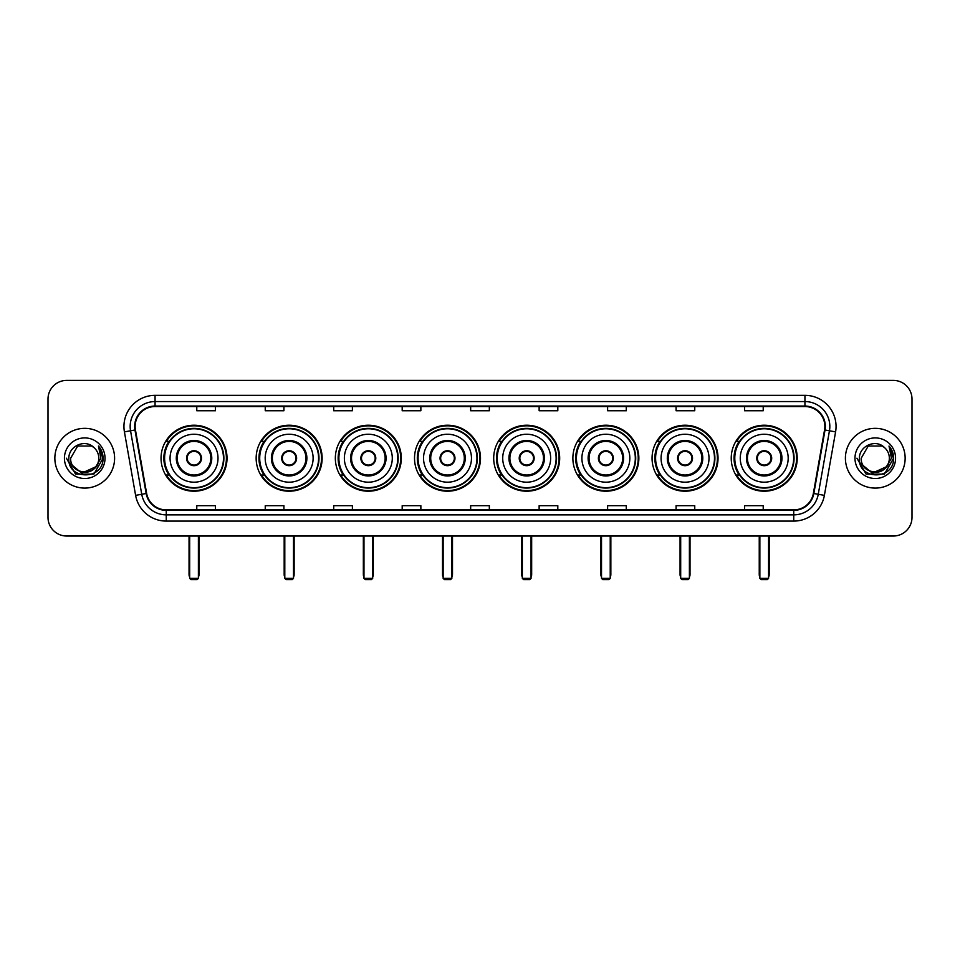 <?xml version="1.0" encoding="UTF-8"?>
<svg xmlns="http://www.w3.org/2000/svg" width="960" height="960" viewBox="0 0 960 960"><rect width="100%" height="100%" fill="white"/><g stroke="black" fill="none" stroke-linecap="round" stroke-linejoin="round"><path stroke-width="1.44" d="M731.232 458.208A32.988 32.988 0 0 0 764.22 491.208A32.988 32.988 0 0 0 797.22 458.208A32.988 32.988 0 0 0 764.22 425.22A32.988 32.988 0 0 0 731.232 458.208M652.056 458.208A32.988 32.988 0 0 0 685.044 491.208A32.988 32.988 0 0 0 718.032 458.208A32.988 32.988 0 0 0 685.044 425.22A32.988 32.988 0 0 0 652.056 458.208M572.868 458.208A32.988 32.988 0 0 0 605.868 491.208A32.988 32.988 0 0 0 638.856 458.208A32.988 32.988 0 0 0 605.868 425.22A32.988 32.988 0 0 0 572.868 458.208M493.692 458.208A32.988 32.988 0 0 0 526.68 491.208A32.988 32.988 0 0 0 559.68 458.208A32.988 32.988 0 0 0 526.68 425.22A32.988 32.988 0 0 0 493.692 458.208M414.516 458.208A32.988 32.988 0 0 0 447.504 491.208A32.988 32.988 0 0 0 480.492 458.208A32.988 32.988 0 0 0 447.504 425.22A32.988 32.988 0 0 0 414.516 458.208M335.34 458.208A32.988 32.988 0 0 0 368.328 491.208A32.988 32.988 0 0 0 401.316 458.208A32.988 32.988 0 0 0 368.328 425.22A32.988 32.988 0 0 0 335.34 458.208M256.152 458.208A32.988 32.988 0 0 0 289.152 491.208A32.988 32.988 0 0 0 322.14 458.208A32.988 32.988 0 0 0 289.152 425.22A32.988 32.988 0 0 0 256.152 458.208M161.04 458.208A32.988 32.988 0 0 0 194.028 491.208A32.988 32.988 0 0 0 227.028 458.208A32.988 32.988 0 0 0 194.028 425.22A32.988 32.988 0 0 0 161.04 458.208M168.96 475.02A30.192 30.192 0 0 1 168.96 441.408M264.072 475.02A30.192 30.192 0 0 1 264.072 441.408M343.248 475.02A30.192 30.192 0 0 1 343.248 441.408M422.424 475.02A30.192 30.192 0 0 1 422.424 441.408M501.612 475.02A30.192 30.192 0 0 1 501.612 441.408M580.788 475.02A30.192 30.192 0 0 1 580.788 441.408M659.964 475.02A30.192 30.192 0 0 1 659.964 441.408M739.14 475.02A30.192 30.192 0 0 1 739.14 441.408M48 399.072L48 517.344A18.672 18.672 0 0 0 66.672 536.028L893.328 536.028A18.672 18.672 0 0 0 912 517.344L912 399.072A18.672 18.672 0 0 0 893.328 380.4L66.672 380.4A18.672 18.672 0 0 0 48 399.072L48 517.344M54.852 458.208A29.88 29.88 0 0 0 84.732 488.088A29.88 29.88 0 0 0 114.6 458.208A29.88 29.88 0 0 0 84.732 428.34A29.88 29.88 0 0 0 54.852 458.208A29.88 29.88 0 0 0 84.732 488.088A29.88 29.88 0 0 0 114.6 458.208A29.88 29.88 0 0 0 84.732 428.34A29.88 29.88 0 0 0 54.852 458.208M845.4 458.208A29.88 29.88 0 0 0 875.268 488.088A29.88 29.88 0 0 0 905.148 458.208A29.88 29.88 0 0 0 875.268 428.34A29.88 29.88 0 0 0 845.4 458.208A29.88 29.88 0 0 0 875.268 488.088A29.88 29.88 0 0 0 905.148 458.208A29.88 29.88 0 0 0 875.268 428.34A29.88 29.88 0 0 0 845.4 458.208M135.144 426.468A19.92 19.92 0 0 1 155.064 406.548L804.936 406.548A19.92 19.92 0 0 1 824.556 429.924L813.36 493.416A19.92 19.92 0 0 1 793.74 509.88L166.26 509.88A19.92 19.92 0 0 1 146.64 493.416L135.444 429.924A19.92 19.92 0 0 1 135.144 426.468M134.652 426.468A20.412 20.412 0 0 0 134.964 430.008L146.16 493.5A20.412 20.412 0 0 0 166.26 510.372L793.74 510.372A20.412 20.412 0 0 0 813.84 493.5L825.036 430.008A20.412 20.412 0 0 0 804.936 406.044L155.064 406.044A20.412 20.412 0 0 0 134.652 426.468M124.416 431.868A31.128 31.128 0 0 1 155.064 395.34L804.936 395.34A31.128 31.128 0 0 1 835.584 431.868L824.388 495.36A31.128 31.128 0 0 1 793.74 521.088L166.26 521.088A31.128 31.128 0 0 1 135.612 495.36L124.416 431.868L130.548 430.788A24.9 24.9 0 0 1 155.064 401.568L804.936 401.568A24.9 24.9 0 0 1 829.452 430.788L818.256 494.28A24.9 24.9 0 0 1 793.74 514.86L166.26 514.86A24.9 24.9 0 0 1 141.744 494.28L130.548 430.788A24.9 24.9 0 0 1 130.164 426.468M893.328 380.4L66.672 380.4M66.672 536.028L893.328 536.028M912 517.344L912 399.072M813.84 493.5L818.256 494.28L829.452 430.788L835.584 431.868M470.664 406.548L470.664 410.76L489.336 410.76L489.336 406.548M402.192 406.548L402.192 410.76L420.864 410.76L420.864 406.548M333.72 406.548L333.72 410.76L352.392 410.76L352.392 406.548M265.248 406.548L265.248 410.76L283.92 410.76L283.92 406.548M196.776 406.548L196.776 410.76L215.448 410.76L215.448 406.548M539.136 406.548L539.136 410.76L557.808 410.76L557.808 406.548M607.608 406.548L607.608 410.76L626.28 410.76L626.28 406.548M676.08 406.548L676.08 410.76L694.752 410.76L694.752 406.548M744.552 406.548L744.552 410.76L763.224 410.76L763.224 406.548M489.336 509.88L489.336 505.668L470.664 505.668L470.664 509.88M420.864 509.88L420.864 505.668L402.192 505.668L402.192 509.88M352.392 509.88L352.392 505.668L333.72 505.668L333.72 509.88M283.92 509.88L283.92 505.668L265.248 505.668L265.248 509.88M215.448 509.88L215.448 505.668L196.776 505.668L196.776 509.88M557.808 509.88L557.808 505.668L539.136 505.668L539.136 509.88M626.28 509.88L626.28 505.668L607.608 505.668L607.608 509.88M694.752 509.88L694.752 505.668L676.08 505.668L676.08 509.88M763.224 509.88L763.224 505.668L744.552 505.668L744.552 509.88M95.508 467.256C88.044 477.348 69.924 470.892 70.656 458.208C69.792 476.364 99.66 476.364 98.796 458.208C99.66 476.364 69.792 476.364 70.656 458.208L77.688 446.028L91.764 446.028L93.948 447.588C85.308 438.54 68.688 445.992 68.844 458.208C67.26 479.928 102.468 480.504 103.044 459.264L103.068 458.208C103.02 453.6 101.484 449.544 98.472 446.052L100.896 458.208L95.508 467.256A14.064 14.064 0 0 0 98.796 458.208C99.66 476.364 69.792 476.364 70.656 458.208L77.688 446.028M98.796 458.208A14.064 14.064 0 0 0 93.948 447.588M96.408 466.5L81.732 473.148L69.276 462.78M64.428 458.208A20.292 20.292 0 0 0 84.732 478.512A20.292 20.292 0 0 0 105.024 458.208A20.292 20.292 0 0 0 84.732 437.916A20.292 20.292 0 0 0 64.428 458.208M98.472 446.052L103.068 458.748L102.216 452.652L103.068 458.748L102.216 452.652L103.068 458.748L98.604 446.208L103.068 458.748L98.604 446.208L103.068 458.208L93.9 474.108L75.552 474.108L66.384 458.208M98.604 446.208L103.068 458.76M170.064 458.208A23.964 23.964 0 0 1 194.028 434.244A23.964 23.964 0 0 1 218.004 458.208A23.964 23.964 0 0 1 194.028 482.184A23.964 23.964 0 0 1 170.064 458.208A23.964 23.964 0 0 0 194.028 482.184A23.964 23.964 0 0 0 218.004 458.208M177.228 458.208A16.812 16.812 0 0 0 194.028 475.02A16.812 16.812 0 0 0 210.84 458.208A16.812 16.812 0 0 0 194.028 441.408A16.812 16.812 0 0 0 177.228 458.208M169.332 441.408A29.88 29.88 0 0 0 169.332 475.02M223.476 458.208A29.448 29.448 0 0 0 194.028 428.772A29.448 29.448 0 0 0 164.592 458.208A29.448 29.448 0 0 0 194.028 487.656A29.448 29.448 0 0 0 223.476 458.208M186.564 458.208A7.464 7.464 0 0 0 194.028 465.684A7.464 7.464 0 0 0 201.504 458.208A7.464 7.464 0 0 0 194.028 450.744A7.464 7.464 0 0 0 186.564 458.208M226.404 458.208A32.364 32.364 0 0 1 166.368 475.02L169.368 475.02A29.844 29.844 0 0 0 213.78 480.588A29.844 29.844 0 0 0 213.78 435.828A29.844 29.844 0 0 0 169.368 441.408L166.368 441.408A32.364 32.364 0 0 1 226.404 458.208M186.804 456.348L187.056 456.348A7.224 7.224 0 0 1 201.012 456.348L200.616 456.348A6.852 6.852 0 0 1 194.028 465.06A6.852 6.852 0 0 1 187.44 456.348A6.852 6.852 0 0 1 200.616 456.348L201.264 456.348M201.264 460.08L201.012 460.08A7.224 7.224 0 0 1 187.056 460.08L186.804 460.08M189.672 536.028L189.672 578.352L198.396 578.352L198.396 536.028M189.672 578.352L190.92 579.6L197.148 579.6L198.396 578.352M265.188 458.208A23.964 23.964 0 0 1 289.152 434.244A23.964 23.964 0 0 1 313.116 458.208A23.964 23.964 0 0 1 289.152 482.184A23.964 23.964 0 0 1 265.188 458.208A23.964 23.964 0 0 0 289.152 482.184A23.964 23.964 0 0 0 313.116 458.208M272.34 458.208A16.812 16.812 0 0 0 289.152 475.02A16.812 16.812 0 0 0 305.952 458.208A16.812 16.812 0 0 0 289.152 441.408A16.812 16.812 0 0 0 272.34 458.208M264.444 441.408A29.88 29.88 0 0 0 264.444 475.02M318.588 458.208A29.448 29.448 0 0 0 289.152 428.772A29.448 29.448 0 0 0 259.704 458.208A29.448 29.448 0 0 0 289.152 487.656A29.448 29.448 0 0 0 318.588 458.208M281.676 458.208A7.464 7.464 0 0 0 289.152 465.684A7.464 7.464 0 0 0 296.616 458.208A7.464 7.464 0 0 0 289.152 450.744A7.464 7.464 0 0 0 281.676 458.208M321.516 458.208A32.364 32.364 0 0 1 261.48 475.02L264.48 475.02A29.844 29.844 0 0 0 308.892 480.588A29.844 29.844 0 0 0 308.892 435.828A29.844 29.844 0 0 0 264.48 441.408L261.48 441.408A32.364 32.364 0 0 1 321.516 458.208M281.916 456.348L282.168 456.348A7.224 7.224 0 0 1 296.124 456.348L295.74 456.348A6.852 6.852 0 0 1 289.152 465.06A6.852 6.852 0 0 1 282.564 456.348A6.852 6.852 0 0 1 295.74 456.348L296.376 456.348M296.376 460.08L295.74 460.08A6.852 6.852 0 0 1 282.564 460.08L281.916 460.08M295.74 460.08L296.124 460.08A7.224 7.224 0 0 1 282.168 460.08L282.564 460.08M284.796 536.028L284.796 578.352L293.508 578.352L293.508 536.028M284.796 578.352L286.032 579.6L292.26 579.6L293.508 578.352M344.364 458.208A23.964 23.964 0 0 1 368.328 434.244A23.964 23.964 0 0 1 392.292 458.208A23.964 23.964 0 0 1 368.328 482.184A23.964 23.964 0 0 1 344.364 458.208A23.964 23.964 0 0 0 368.328 482.184A23.964 23.964 0 0 0 392.292 458.208M351.516 458.208A16.812 16.812 0 0 0 368.328 475.02A16.812 16.812 0 0 0 385.14 458.208A16.812 16.812 0 0 0 368.328 441.408A16.812 16.812 0 0 0 351.516 458.208M343.62 441.408A29.88 29.88 0 0 0 343.62 475.02M397.776 458.208A29.448 29.448 0 0 0 368.328 428.772A29.448 29.448 0 0 0 338.88 458.208A29.448 29.448 0 0 0 368.328 487.656A29.448 29.448 0 0 0 397.776 458.208M360.852 458.208A7.464 7.464 0 0 0 368.328 465.684A7.464 7.464 0 0 0 375.792 458.208A7.464 7.464 0 0 0 368.328 450.744A7.464 7.464 0 0 0 360.852 458.208M400.692 458.208A32.364 32.364 0 0 1 340.668 475.02L343.668 475.02A29.844 29.844 0 0 0 388.08 480.588A29.844 29.844 0 0 0 388.08 435.828A29.844 29.844 0 0 0 343.668 441.408L340.668 441.408A32.364 32.364 0 0 1 400.692 458.208M361.092 456.348L361.344 456.348A7.224 7.224 0 0 1 375.3 456.348L374.916 456.348A6.852 6.852 0 0 1 368.328 465.06A6.852 6.852 0 0 1 361.74 456.348A6.852 6.852 0 0 1 374.916 456.348L375.564 456.348M375.564 460.08L374.916 460.08A6.852 6.852 0 0 1 361.74 460.08L361.092 460.08M374.916 460.08L375.3 460.08A7.224 7.224 0 0 1 361.344 460.08L361.74 460.08M363.972 536.028L363.972 578.352L372.684 578.352L372.684 536.028M363.972 578.352L365.22 579.6L371.436 579.6L372.684 578.352M423.54 458.208A23.964 23.964 0 0 1 447.504 434.244A23.964 23.964 0 0 1 471.468 458.208A23.964 23.964 0 0 1 447.504 482.184A23.964 23.964 0 0 1 423.54 458.208A23.964 23.964 0 0 0 447.504 482.184A23.964 23.964 0 0 0 471.468 458.208M430.704 458.208A16.812 16.812 0 0 0 447.504 475.02A16.812 16.812 0 0 0 464.316 458.208A16.812 16.812 0 0 0 447.504 441.408A16.812 16.812 0 0 0 430.704 458.208M422.808 441.408A29.88 29.88 0 0 0 422.808 475.02L419.844 475.02A32.364 32.364 0 0 0 479.88 458.208A32.364 32.364 0 0 0 419.844 441.408L422.844 441.408A29.844 29.844 0 0 1 467.256 435.828A29.844 29.844 0 0 1 467.256 480.588A29.844 29.844 0 0 1 422.844 475.02M476.952 458.208A29.448 29.448 0 0 0 447.504 428.772A29.448 29.448 0 0 0 418.068 458.208A29.448 29.448 0 0 0 447.504 487.656A29.448 29.448 0 0 0 476.952 458.208M440.04 458.208A7.464 7.464 0 0 0 447.504 465.684A7.464 7.464 0 0 0 454.98 458.208A7.464 7.464 0 0 0 447.504 450.744A7.464 7.464 0 0 0 440.04 458.208M440.28 456.348L440.532 456.348A7.224 7.224 0 0 1 454.488 456.348L454.092 456.348A6.852 6.852 0 0 1 447.504 465.06A6.852 6.852 0 0 1 440.916 456.348A6.852 6.852 0 0 1 454.092 456.348L454.74 456.348M454.74 460.08L454.092 460.08A6.852 6.852 0 0 1 440.916 460.08L440.28 460.08M454.092 460.08L454.488 460.08A7.224 7.224 0 0 1 440.532 460.08L440.916 460.08M443.148 536.028L443.148 578.352L451.86 578.352L451.86 536.028M443.148 578.352L444.396 579.6L450.624 579.6L451.86 578.352M502.716 458.208A23.964 23.964 0 0 1 526.68 434.244A23.964 23.964 0 0 1 550.656 458.208A23.964 23.964 0 0 1 526.68 482.184A23.964 23.964 0 0 1 502.716 458.208A23.964 23.964 0 0 0 526.68 482.184A23.964 23.964 0 0 0 550.656 458.208M509.88 458.208A16.812 16.812 0 0 0 526.68 475.02A16.812 16.812 0 0 0 543.492 458.208A16.812 16.812 0 0 0 526.68 441.408A16.812 16.812 0 0 0 509.88 458.208M501.984 441.408A29.88 29.88 0 0 0 501.984 475.02M556.128 458.208A29.448 29.448 0 0 0 526.68 428.772A29.448 29.448 0 0 0 497.244 458.208A29.448 29.448 0 0 0 526.68 487.656A29.448 29.448 0 0 0 556.128 458.208M519.216 458.208A7.464 7.464 0 0 0 526.68 465.684A7.464 7.464 0 0 0 534.156 458.208A7.464 7.464 0 0 0 526.68 450.744A7.464 7.464 0 0 0 519.216 458.208M559.056 458.208A32.364 32.364 0 0 1 499.02 475.02L502.02 475.02A29.844 29.844 0 0 0 546.432 480.588A29.844 29.844 0 0 0 546.432 435.828A29.844 29.844 0 0 0 502.02 441.408L499.02 441.408A32.364 32.364 0 0 1 559.056 458.208M519.456 456.348L519.708 456.348A7.224 7.224 0 0 1 533.664 456.348L533.268 456.348A6.852 6.852 0 0 1 526.68 465.06A6.852 6.852 0 0 1 520.104 456.348A6.852 6.852 0 0 1 533.268 456.348L533.916 456.348M533.916 460.08L533.268 460.08A6.852 6.852 0 0 1 520.104 460.08L519.456 460.08M533.268 460.08L533.664 460.08A7.224 7.224 0 0 1 519.708 460.08L520.104 460.08M522.324 536.028L522.324 578.352L531.048 578.352L531.048 536.028M522.324 578.352L523.572 579.6L529.8 579.6L531.048 578.352M581.904 458.208A23.964 23.964 0 0 1 605.868 434.244A23.964 23.964 0 0 1 629.832 458.208A23.964 23.964 0 0 1 605.868 482.184A23.964 23.964 0 0 1 581.904 458.208A23.964 23.964 0 0 0 605.868 482.184A23.964 23.964 0 0 0 629.832 458.208M589.056 458.208A16.812 16.812 0 0 0 605.868 475.02A16.812 16.812 0 0 0 622.668 458.208A16.812 16.812 0 0 0 605.868 441.408A16.812 16.812 0 0 0 589.056 458.208M581.16 441.408A29.88 29.88 0 0 0 581.16 475.02M635.304 458.208A29.448 29.448 0 0 0 605.868 428.772A29.448 29.448 0 0 0 576.42 458.208A29.448 29.448 0 0 0 605.868 487.656A29.448 29.448 0 0 0 635.304 458.208M598.392 458.208A7.464 7.464 0 0 0 605.868 465.684A7.464 7.464 0 0 0 613.332 458.208A7.464 7.464 0 0 0 605.868 450.744A7.464 7.464 0 0 0 598.392 458.208M638.232 458.208A32.364 32.364 0 0 1 578.196 475.02L581.196 475.02A29.844 29.844 0 0 0 625.608 480.588A29.844 29.844 0 0 0 625.608 435.828A29.844 29.844 0 0 0 581.196 441.408L578.196 441.408A32.364 32.364 0 0 1 638.232 458.208M598.632 456.348L598.884 456.348A7.224 7.224 0 0 1 612.84 456.348L612.456 456.348A6.852 6.852 0 0 1 605.868 465.06A6.852 6.852 0 0 1 599.28 456.348A6.852 6.852 0 0 1 612.456 456.348L613.092 456.348M613.092 460.08L612.456 460.08A6.852 6.852 0 0 1 599.28 460.08L598.632 460.08M612.456 460.08L612.84 460.08A7.224 7.224 0 0 1 598.884 460.08L599.28 460.08M601.512 536.028L601.512 578.352L610.224 578.352L610.224 536.028M601.512 578.352L602.748 579.6L608.976 579.6L610.224 578.352M661.08 458.208A23.964 23.964 0 0 1 685.044 434.244A23.964 23.964 0 0 1 709.008 458.208A23.964 23.964 0 0 1 685.044 482.184A23.964 23.964 0 0 1 661.08 458.208A23.964 23.964 0 0 0 685.044 482.184A23.964 23.964 0 0 0 709.008 458.208M668.232 458.208A16.812 16.812 0 0 0 685.044 475.02A16.812 16.812 0 0 0 701.856 458.208A16.812 16.812 0 0 0 685.044 441.408A16.812 16.812 0 0 0 668.232 458.208M660.336 441.408A29.88 29.88 0 0 0 660.336 475.02L657.384 475.02A32.364 32.364 0 0 0 717.408 458.208A32.364 32.364 0 0 0 657.384 441.408L660.384 441.408A29.844 29.844 0 0 1 704.796 435.828A29.844 29.844 0 0 1 704.796 480.588A29.844 29.844 0 0 1 660.384 475.02M714.492 458.208A29.448 29.448 0 0 0 685.044 428.772A29.448 29.448 0 0 0 655.596 458.208A29.448 29.448 0 0 0 685.044 487.656A29.448 29.448 0 0 0 714.492 458.208M677.58 458.208A7.464 7.464 0 0 0 685.044 465.684A7.464 7.464 0 0 0 692.52 458.208A7.464 7.464 0 0 0 685.044 450.744A7.464 7.464 0 0 0 677.58 458.208M677.808 456.348L678.072 456.348A7.224 7.224 0 0 1 692.028 456.348L691.632 456.348A6.852 6.852 0 0 1 685.044 465.06A6.852 6.852 0 0 1 678.456 456.348A6.852 6.852 0 0 1 691.632 456.348L692.28 456.348M692.28 460.08L691.632 460.08A6.852 6.852 0 0 1 678.456 460.08L677.808 460.08M691.632 460.08L692.028 460.08A7.224 7.224 0 0 1 678.072 460.08L678.456 460.08M680.688 536.028L680.688 578.352L689.4 578.352L689.4 536.028M680.688 578.352L681.936 579.6L688.152 579.6L689.4 578.352M740.256 458.208A23.964 23.964 0 0 1 764.22 434.244A23.964 23.964 0 0 1 788.184 458.208A23.964 23.964 0 0 1 764.22 482.184A23.964 23.964 0 0 1 740.256 458.208A23.964 23.964 0 0 0 764.22 482.184A23.964 23.964 0 0 0 788.184 458.208M747.42 458.208A16.812 16.812 0 0 0 764.22 475.02A16.812 16.812 0 0 0 781.032 458.208A16.812 16.812 0 0 0 764.22 441.408A16.812 16.812 0 0 0 747.42 458.208M739.524 441.408A29.88 29.88 0 0 0 739.524 475.02M793.668 458.208A29.448 29.448 0 0 0 764.22 428.772A29.448 29.448 0 0 0 734.784 458.208A29.448 29.448 0 0 0 764.22 487.656A29.448 29.448 0 0 0 793.668 458.208M756.756 458.208A7.464 7.464 0 0 0 764.22 465.684A7.464 7.464 0 0 0 771.696 458.208A7.464 7.464 0 0 0 764.22 450.744A7.464 7.464 0 0 0 756.756 458.208M796.596 458.208A32.364 32.364 0 0 1 736.56 475.02L739.56 475.02A29.844 29.844 0 0 0 783.972 480.588A29.844 29.844 0 0 0 783.972 435.828A29.844 29.844 0 0 0 739.56 441.408L736.56 441.408A32.364 32.364 0 0 1 796.596 458.208M756.996 456.348L757.248 456.348A7.224 7.224 0 0 1 771.204 456.348L770.808 456.348A6.852 6.852 0 0 1 764.22 465.06A6.852 6.852 0 0 1 757.632 456.348A6.852 6.852 0 0 1 770.808 456.348L771.456 456.348M771.456 460.08L770.808 460.08A6.852 6.852 0 0 1 757.632 460.08L756.996 460.08M770.808 460.08L771.204 460.08A7.224 7.224 0 0 1 757.248 460.08L757.632 460.08M759.864 536.028L759.864 578.352L768.576 578.352L768.576 536.028M759.864 578.352L761.112 579.6L767.34 579.6L768.576 578.352M889.344 458.208C890.208 476.364 860.34 476.364 861.204 458.208L868.236 446.028L882.312 446.028L884.484 447.588C875.856 438.54 859.236 445.992 859.392 458.208C857.808 479.928 893.016 480.504 893.592 459.264L893.616 458.208C893.568 453.6 892.032 449.544 889.02 446.052L891.444 458.208L886.056 467.256A14.064 14.064 0 0 0 889.344 458.208C890.208 476.364 860.34 476.364 861.204 458.208C860.34 476.364 890.208 476.364 889.344 458.208A14.064 14.064 0 0 0 884.484 447.588M886.056 467.256C878.592 477.348 860.472 470.892 861.204 458.208M886.956 466.5L872.28 473.148L859.824 462.78M854.976 458.208A20.292 20.292 0 0 0 875.268 478.512A20.292 20.292 0 0 0 895.572 458.208A20.292 20.292 0 0 0 875.268 437.916A20.292 20.292 0 0 0 854.976 458.208M889.02 446.052L893.616 458.748L892.764 452.652L893.616 458.748L892.764 452.652L893.616 458.748L889.152 446.208L893.616 458.748L889.152 446.208L893.616 458.208L884.448 474.108L866.1 474.108L856.932 458.208M889.152 446.208L893.616 458.76M804.936 395.34L804.936 406.044M130.548 430.788L134.964 430.008M166.26 521.088L166.26 510.372M793.74 510.372L793.74 521.088M135.612 495.36L146.16 493.5M825.036 430.008L829.452 430.788M155.064 395.34L155.064 406.044M818.256 494.28L824.388 495.36M211.776 458.208A17.736 17.736 0 0 0 194.028 440.472A17.736 17.736 0 0 0 176.292 458.208A17.736 17.736 0 0 0 194.028 475.956A17.736 17.736 0 0 0 211.776 458.208M189.048 536.028L189.048 574.62L189.672 574.62M198.396 574.62L199.008 574.62L199.008 536.028M306.888 458.208A17.736 17.736 0 0 0 289.152 440.472A17.736 17.736 0 0 0 271.404 458.208A17.736 17.736 0 0 0 289.152 475.956A17.736 17.736 0 0 0 306.888 458.208M284.172 536.028L284.172 574.62L284.796 574.62M293.508 574.62L294.132 574.62L294.132 536.028M386.064 458.208A17.736 17.736 0 0 0 368.328 440.472A17.736 17.736 0 0 0 350.592 458.208A17.736 17.736 0 0 0 368.328 475.956A17.736 17.736 0 0 0 386.064 458.208M363.348 536.028L363.348 574.62L363.972 574.62M372.684 574.62L373.308 574.62L373.308 536.028M465.252 458.208A17.736 17.736 0 0 0 447.504 440.472A17.736 17.736 0 0 0 429.768 458.208A17.736 17.736 0 0 0 447.504 475.956A17.736 17.736 0 0 0 465.252 458.208M442.524 536.028L442.524 574.62L443.148 574.62M451.86 574.62L452.484 574.62L452.484 536.028M544.428 458.208A17.736 17.736 0 0 0 526.68 440.472A17.736 17.736 0 0 0 508.944 458.208A17.736 17.736 0 0 0 526.68 475.956A17.736 17.736 0 0 0 544.428 458.208M521.712 536.028L521.712 574.62L522.324 574.62M531.048 574.62L531.66 574.62L531.66 536.028M623.604 458.208A17.736 17.736 0 0 0 605.868 440.472A17.736 17.736 0 0 0 588.12 458.208A17.736 17.736 0 0 0 605.868 475.956A17.736 17.736 0 0 0 623.604 458.208M600.888 536.028L600.888 574.62L601.512 574.62M610.224 574.62L610.848 574.62L610.848 536.028M702.78 458.208A17.736 17.736 0 0 0 685.044 440.472A17.736 17.736 0 0 0 667.308 458.208A17.736 17.736 0 0 0 685.044 475.956A17.736 17.736 0 0 0 702.78 458.208M680.064 536.028L680.064 574.62L680.688 574.62M689.4 574.62L690.024 574.62L690.024 536.028M781.968 458.208A17.736 17.736 0 0 0 764.22 440.472A17.736 17.736 0 0 0 746.484 458.208A17.736 17.736 0 0 0 764.22 475.956A17.736 17.736 0 0 0 781.968 458.208M759.24 536.028L759.24 574.62L759.864 574.62M768.576 574.62L769.2 574.62L769.2 536.028M189.048 574.62A4.98 4.98 0 0 0 189.672 577.032M198.396 577.032A4.98 4.98 0 0 0 199.008 574.62M284.172 574.62A4.98 4.98 0 0 0 284.796 577.032M293.508 577.032A4.98 4.98 0 0 0 294.132 574.62M363.348 574.62A4.98 4.98 0 0 0 363.972 577.032M372.684 577.032A4.98 4.98 0 0 0 373.308 574.62M442.524 574.62A4.98 4.98 0 0 0 443.148 577.032M451.86 577.032A4.98 4.98 0 0 0 452.484 574.62M521.712 574.62A4.98 4.98 0 0 0 522.324 577.032M531.048 577.032A4.98 4.98 0 0 0 531.66 574.62M600.888 574.62A4.98 4.98 0 0 0 601.512 577.032M610.224 577.032A4.98 4.98 0 0 0 610.848 574.62M680.064 574.62A4.98 4.98 0 0 0 680.688 577.032M689.4 577.032A4.98 4.98 0 0 0 690.024 574.62M759.24 574.62A4.98 4.98 0 0 0 759.864 577.032M768.576 577.032A4.98 4.98 0 0 0 769.2 574.62"/></g></svg>
